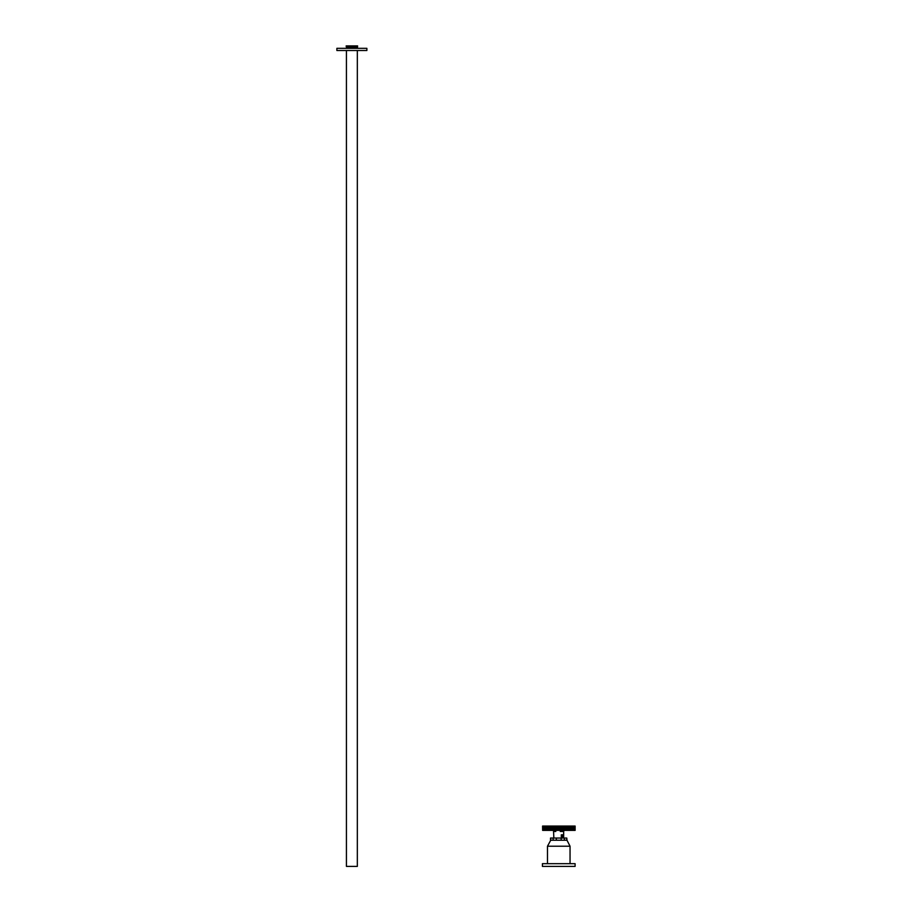 <?xml version="1.0" encoding="UTF-8"?>
<svg xmlns="http://www.w3.org/2000/svg" width="912" height="912" viewBox="0 0 912 912"><rect width="100%" height="100%" fill="white"/><g stroke="black" fill="none" stroke-linecap="round" stroke-linejoin="round"><path stroke-width="1.37" d="M550.529 840.226L550.529 838.037L550.745 840.226L547.474 846.222L570.046 846.222L570.046 863.675M554.165 866.4L575.096 866.4L575.096 863.675L542.423 863.675L542.423 866.4L554.165 866.4M550.745 840.226L566.99 840.226L570.046 846.222L547.474 846.222L547.474 863.675M556.366 840.226L556.366 838.037L553.128 838.037L553.128 840.226M566.785 840.226L566.785 838.037L566.99 840.226M561.154 840.226L561.154 838.037L564.391 838.037L564.391 840.226M561.154 838.037L556.366 838.037M564.391 838.037L566.785 838.037M550.745 838.037L553.128 838.037M562.214 836.931L562.544 834.697L562.294 836.965M562.351 836.954L562.932 835.859L562.214 834.788M561.302 834.765L561.302 836.954M547.337 826.044L547.337 830.387L547.804 826.044L546.619 826.044L546.63 830.387L547.063 826.044M545.957 826.044L545.957 830.387L546.368 826.044L545.342 826.044L545.342 830.387L545.718 826.044M544.783 826.044L544.783 830.387L544.589 826.044M543.826 826.044L543.826 830.387L543.677 826.044M543.107 826.044L543.107 830.387L542.993 826.044M542.629 826.044L542.64 830.387L542.572 826.044M542.948 830.387L574.571 830.387M542.948 826.044L574.571 826.044M560.96 830.946L560.276 831.47L563.627 831.47L564.163 830.387L563.627 830.957M570.467 826.044L570.467 830.387L570.205 826.044L571.163 826.044L571.163 830.387L570.912 826.044M569.738 826.044L569.726 830.387L569.441 826.044L570.205 826.044M568.951 826.044L568.951 830.387L568.643 826.044L569.441 826.044M568.13 826.044L568.119 830.387L567.811 826.044L568.643 826.044M567.264 826.044L567.264 830.387L566.933 826.044L567.811 826.044M566.375 826.044L566.363 830.387L566.021 826.044L566.933 826.044M565.44 826.044L565.44 830.387L565.087 826.044L566.021 826.044M564.494 826.044L564.494 830.387L564.129 826.044L565.087 826.044M563.525 826.044L563.525 830.387L563.149 826.044L564.129 826.044M562.533 826.044L562.533 830.387L562.157 826.044L563.149 826.044M561.518 826.044L561.518 830.387L561.142 826.044L562.157 826.044M560.504 826.044L560.504 830.387L560.116 826.044L561.142 826.044M559.478 826.044L559.478 830.387L559.09 826.044L560.116 826.044M558.452 826.044L558.452 830.387L558.064 826.044L559.09 826.044M557.426 826.044L557.426 830.387L557.038 826.044L558.064 826.044M556.4 826.044L556.4 830.387L556.024 826.044L557.038 826.044M555.385 826.044L555.397 830.387L555.02 826.044L556.024 826.044M554.393 826.044L554.393 830.387L554.017 826.044L555.02 826.044M553.413 826.044L553.413 830.387L553.048 826.044L554.017 826.044M552.455 826.044L552.455 830.387L552.102 826.044L553.048 826.044M551.509 826.044L551.521 830.387L551.167 826.044L552.102 826.044M550.609 826.044L550.609 830.387L550.278 826.044L551.167 826.044M549.731 826.044L549.731 830.387L549.412 826.044L550.278 826.044M548.899 826.044L548.899 830.387L548.591 826.044L549.412 826.044M547.804 826.044L547.804 830.387M575.119 826.044L575.119 830.387L575.062 826.044M574.948 826.044L574.948 830.387L575.027 826.044M574.765 826.044L574.765 830.387L574.891 826.044M574.526 826.044L574.526 830.387L574.685 826.044M574.218 826.044L574.218 830.387L574.423 826.044M573.853 826.044L573.853 830.387L574.093 826.044M573.431 826.044L573.431 830.387L573.705 826.044M572.941 826.044L572.941 830.387L573.26 826.044M572.405 826.044L572.405 830.387L572.747 826.044M571.813 826.044L571.813 830.387L571.573 826.044L572.189 826.044M553.96 831.47L555.807 831.47L555.214 830.946M566.933 830.387L566.363 830.387M566.021 830.387L565.44 830.387M565.087 830.387L564.494 830.387M564.129 830.387L563.525 830.387M563.149 830.387L562.533 830.387M562.157 830.387L561.518 830.387M561.142 830.387L560.504 830.387M560.116 830.387L559.478 830.387M559.09 830.387L558.452 830.387M558.064 830.387L557.426 830.387M557.038 830.387L556.4 830.387M556.024 830.387L555.397 830.387M555.02 830.387L554.393 830.387M554.029 830.387L553.413 830.387M553.048 830.387L552.455 830.387M552.102 830.387L551.521 830.387M551.179 830.387L550.609 830.387M357.333 50.513L357.333 866.4L346.423 866.4L346.423 50.513M366.875 48.325L336.881 48.325L336.881 50.513L366.875 50.513L366.875 48.325M346.15 45.919L357.607 45.919L346.15 45.919L346.628 48.325M357.413 48.325L357.607 45.919M351.884 46.181C359.271 46.364 359.271 46.535 351.884 46.717C344.497 46.888 344.497 47.071 351.884 47.242C359.271 47.424 359.271 47.606 351.884 47.777C344.497 47.96 344.497 48.131 351.884 48.313M351.884 47.116C359.271 47.287 359.271 47.47 351.884 47.652C344.497 47.823 344.497 48.005 351.884 48.176M346.731 46.25L357.025 46.786L346.731 47.31L357.025 47.846L346.97 48.325L357.025 47.857M346.731 46.512L357.025 47.048L347.711 47.47C341.989 47.755 366.157 48.04 353.434 48.325L357.025 48.108M563.673 838.037L563.673 830.946M553.846 838.037L553.527 830.695"/></g></svg>
